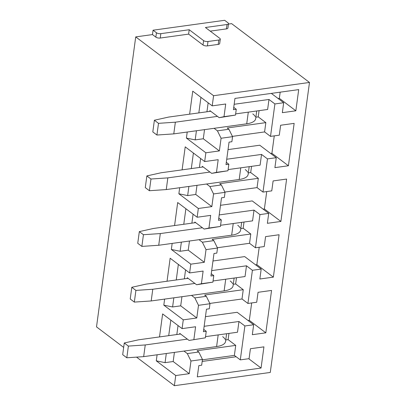 <?xml version="1.0" encoding="UTF-8"?>
<svg xmlns="http://www.w3.org/2000/svg" width="406" height="406" viewBox="0 0 406 406"><rect width="100%" height="100%" fill="white"/><g stroke="black" fill="none" stroke-linecap="round" stroke-linejoin="round"><path stroke-width="0.61" d="M228.04 22.858L224.655 20.3L153.062 30.196L156.447 32.749A3.212 1.274 -172.3 0 0 160.842 33.657L189.211 29.734L203.599 40.605A3.212 1.274 -172.3 0 0 207.989 41.508L218.798 40.016A3.212 1.274 -172.3 0 0 220.291 39.169A3.212 1.274 -172.3 0 0 219.808 38.362L205.421 27.496L227.03 24.507A3.212 1.274 7.7 0 0 228.522 23.66A3.212 1.274 7.7 0 0 228.04 22.858M210.237 31.135L226.441 28.892A3.212 1.274 7.7 0 0 227.928 28.044L228.522 23.66M153.062 30.196L152.468 34.581L155.853 37.139A3.212 1.274 7.7 0 0 160.248 38.042L188.617 34.119L203.005 44.99A3.212 1.274 7.7 0 0 207.4 45.893L218.205 44.401A3.212 1.274 7.7 0 0 219.697 43.554L220.291 39.169M188.617 34.119L189.211 29.734M136.543 357.123L174.372 385.7L270.279 372.444L309.489 82.454L231.628 23.639L228.466 24.076M152.468 34.581L135.721 36.895L96.511 326.886L123.673 347.404M189.632 114.172L192.743 91.162L212.206 105.864L225.716 104.002L224.005 116.659L235.485 115.071L236.267 109.28L233.43 109.676L234.952 98.419L298.709 89.609L295.847 110.802L282.337 112.67L283.682 102.728L274.903 103.941L268.975 99.47L234.16 104.281M274.268 135.873L271.913 153.295L288.417 165.76L294.147 123.373L280.637 125.241L279.292 135.178L270.513 136.391L274.903 103.941M288.417 165.76L274.908 167.627L276.253 157.69L267.473 158.903L261.545 154.427L226.731 159.238M266.737 191.561L264.382 208.983L280.886 221.448L286.616 179.061L273.111 180.929L271.766 190.866L262.986 192.079L267.473 158.903M280.886 221.448L267.376 223.315L268.721 213.378L259.942 214.591L254.019 210.115L219.199 214.926M259.211 247.249L256.851 264.671L273.355 277.141L279.089 234.749L265.58 236.617L264.235 246.559L255.455 247.772L259.942 214.591M273.355 277.141L259.85 279.003L261.19 269.066L252.41 270.279L246.488 265.803L211.673 270.614M251.679 302.942L249.325 320.359L265.828 332.829L271.558 290.437L258.049 292.305L256.704 302.247L247.924 303.46L252.41 270.279M265.828 332.829L252.319 334.696L253.664 324.754L244.884 325.967L238.956 321.491L204.142 326.307M174.372 385.7L175.747 375.54L189.252 373.672L190.967 361.005L202.447 359.422L201.665 365.217L198.828 365.608L197.306 376.864L261.063 368.054L263.93 346.861L250.421 348.729L249.076 358.665L240.296 359.878L244.884 325.967M212.206 105.864L213.581 95.709L309.489 82.454M135.721 36.895L213.581 95.709M189.252 373.672L173.174 361.528L165.069 362.649L156.28 360.838L175.747 375.54M156.28 360.838L157.102 354.783M159.512 336.924L162.623 313.919L182.091 328.621L183.273 319.852L196.783 317.984L198.498 305.317L209.978 303.734L206.319 296.314L204.624 295.035L243.255 289.696L235.642 283.946L236.48 277.724M196.783 317.984L180.706 305.84L172.601 306.961L163.811 305.15L183.273 319.852M163.811 305.15L164.628 299.095M167.044 281.236L170.155 258.231L189.617 272.933L190.805 264.164L204.314 262.296L206.025 249.629L217.509 248.041L213.845 240.626L212.155 239.347L250.786 234.008L243.169 228.253L244.011 222.036M204.314 262.296L188.232 250.152L180.127 251.268L171.342 249.462L190.805 264.164M171.342 249.462L172.159 243.407M174.575 225.548L177.686 202.543L197.149 217.246L198.336 208.476L211.841 206.608L213.556 193.941L225.036 192.353L221.377 184.938L219.682 183.659L258.317 178.32L250.7 172.565L251.542 166.348M211.841 206.608L195.763 194.464L187.658 195.58L178.868 193.769L198.336 208.476M178.868 193.769L179.685 187.719M182.101 169.86L185.212 146.85L204.68 161.558L205.862 152.788L219.372 150.92L203.294 138.771L204.528 129.636M203.294 138.771L195.19 139.892L186.4 138.081L205.862 152.788M186.4 138.081L187.217 132.026M236.267 109.28L233.744 107.377M235.485 115.071L219.204 117.679L209.892 110.65L209.795 111.386M271.32 93.395L283.682 102.728M280.176 92.172L279.343 98.338L295.847 110.802M279.343 98.338L278.095 98.511M259.069 110.66L258.231 116.877L265.844 122.632L227.213 127.971L228.908 129.25L217.423 130.833L214.089 128.316M270.513 136.391L264.59 131.92L265.844 122.632M235.642 113.893L267.625 109.478L268.975 99.47M204.68 161.558L218.184 159.69L216.474 172.347L227.959 170.759L228.837 164.242L226 164.633L229.045 142.125L231.882 141.73L232.567 136.665L228.908 129.25M264.59 131.92L232.42 136.365M271.913 153.295L270.665 153.468M228.035 149.606L259.749 145.221L276.253 157.69M228.837 164.242L226.315 162.334M262.986 192.079L257.059 187.608L258.317 178.32M228.116 169.586L260.094 165.166L261.545 154.427M197.149 217.246L210.658 215.378L208.943 228.035L220.428 226.446L221.311 219.93L218.474 220.321L221.514 197.813L224.351 197.423L225.036 192.353M257.059 187.608L224.888 192.053M264.382 208.983L263.134 209.156M220.504 205.294L252.217 200.909L268.721 213.378M221.311 219.93L218.783 218.022M255.455 247.772L249.533 243.295L250.786 234.008M220.585 225.274L252.568 220.854L254.019 210.115M189.617 272.933L203.127 271.066L201.417 283.723L212.896 282.14L213.779 275.618L210.942 276.009L213.987 253.501L216.824 253.111L217.509 248.041M249.533 243.295L217.357 247.741M256.851 264.671L255.602 264.844M212.972 260.982L244.691 256.602L261.19 269.066M213.779 275.618L211.252 273.71M247.924 303.46L242.001 298.983L243.255 289.696M213.059 280.962L245.036 276.542L246.488 265.803M179.675 334.138L179.777 333.402L189.084 340.436L205.37 337.828L206.248 331.306L203.411 331.702L206.456 309.189L209.293 308.799L209.978 303.734M242.001 298.983L209.831 303.429M249.325 320.359L248.076 320.532M205.446 316.67L237.16 312.29L253.664 324.754M206.248 331.306L203.726 329.398M228.954 333.412L228.111 339.634L235.729 345.389L197.093 350.728L198.788 352.007L202.447 359.422M240.296 359.878L234.374 355.402L235.729 345.389M205.527 336.65L237.505 332.23L238.956 321.491M234.374 355.402L202.396 359.823M248.705 358.716L261.063 368.054M202.173 361.447L236.155 356.747M190.967 361.005L187.308 353.59L198.788 352.007M187.308 353.59L183.969 351.073M193.885 339.416L195.596 326.754L182.091 328.621M173.174 361.528L174.407 352.393M176.823 334.534L178.036 325.561M219.372 150.92L221.082 138.253L217.423 130.833M224.005 116.659L219.204 117.679M206.943 111.777L208.156 102.804M165.069 362.649L166.303 353.514M168.718 335.655L170.819 320.111M172.601 306.961L173.834 297.821M176.25 279.967L178.351 264.423M180.127 251.268L181.365 242.133M183.776 224.274L185.882 208.73M187.658 195.58L188.891 186.445M191.307 168.586L193.408 153.042M221.082 138.253L232.567 136.665M195.19 139.892L196.423 130.757M198.838 112.898L200.94 97.354M255.876 117.202L258.231 116.877M227.959 170.759L211.673 173.367L202.366 166.338L202.264 167.074M248.345 172.89L250.7 172.565M213.556 193.941L209.892 186.527L206.558 184.004M209.892 186.527L221.377 184.938M220.428 226.446L204.142 229.06L194.834 222.026L194.733 222.762M240.819 228.583L243.169 228.253M206.025 249.629L202.366 242.215L199.026 239.692M202.366 242.215L213.845 240.626M212.896 282.14L196.616 284.748L187.303 277.714L187.207 278.45M233.288 284.271L235.642 283.946M198.498 305.317L194.834 297.902L191.5 295.38M194.834 297.902L206.319 296.314M205.37 337.828L189.084 340.436M225.756 339.959L228.111 339.634M201.417 283.723L196.616 284.748M180.706 305.84L181.939 296.705M184.354 278.846L185.567 269.873M208.943 228.035L204.142 229.06M188.232 250.152L189.47 241.017M191.881 223.158L193.094 214.185M216.474 172.347L211.673 173.367M195.763 194.464L196.996 185.324M199.412 167.465L200.625 158.492M252.781 113.893A19.275 7.633 -172.3 0 1 255.237 116.578M245.249 169.581A19.275 7.633 -172.3 0 1 247.711 172.266M237.723 225.269A19.275 7.633 -172.3 0 1 240.179 227.954M230.192 280.962A19.275 7.633 -172.3 0 1 232.648 283.647M222.661 336.65A19.275 7.633 -172.3 0 1 225.122 339.335M226.599 333.737L225.553 341.471A19.275 7.633 -172.3 0 1 216.606 346.562L143.663 356.641L145.246 344.948L187.354 339.127M180.584 334.016L138.471 339.832L124.272 342.984L122.688 354.677L126.804 357.782L128.382 346.09L145.246 344.948M126.804 357.782L143.663 356.641M124.272 342.984L128.382 346.09M234.13 278.049L233.085 285.783A19.275 7.633 -172.3 0 1 224.137 290.874L151.194 300.953L152.778 289.26L194.88 283.439M188.11 278.328L146.003 284.144L131.798 287.296L130.219 298.989L134.33 302.094L135.914 290.402L152.778 289.26M134.33 302.094L151.194 300.953M131.798 287.296L135.914 290.402M241.656 222.361L240.611 230.095A19.275 7.633 -172.3 0 1 231.669 235.181L158.726 245.265L160.304 233.572L202.411 227.751M195.641 222.635L153.534 228.456L139.329 231.608L137.746 243.301L141.861 246.406L143.44 234.714L160.304 233.572M141.861 246.406L158.726 245.265M139.329 231.608L143.44 234.714M249.188 166.673L248.142 174.402A19.275 7.633 -172.3 0 1 239.195 179.493L166.252 189.577L167.835 177.879L209.943 172.063M203.173 166.947L161.06 172.768L146.86 175.92L145.277 187.613L149.393 190.718L150.971 179.026L167.835 177.879M149.393 190.718L166.252 189.577M146.86 175.92L150.971 179.026M256.719 110.985L255.673 118.714A19.275 7.633 -172.3 0 1 246.726 123.805L173.783 133.884L175.362 122.191L217.469 116.375M210.699 111.259L168.591 117.08L154.387 120.227L152.808 131.92L156.919 135.031L158.502 123.338L175.362 122.191M156.919 135.031L173.783 133.884M154.387 120.227L158.502 123.338M226.441 28.892L227.03 24.507M218.205 44.401L218.798 40.016M207.4 45.893L207.989 41.508M203.005 44.99L203.599 40.605M160.248 38.042L160.842 33.657M155.853 37.139L156.447 32.749M218.184 334.904L216.606 346.562M225.716 279.211L224.137 290.874M233.242 223.523L231.669 235.181M240.773 167.835L239.195 179.493M248.305 112.147L246.726 123.805"/></g></svg>
